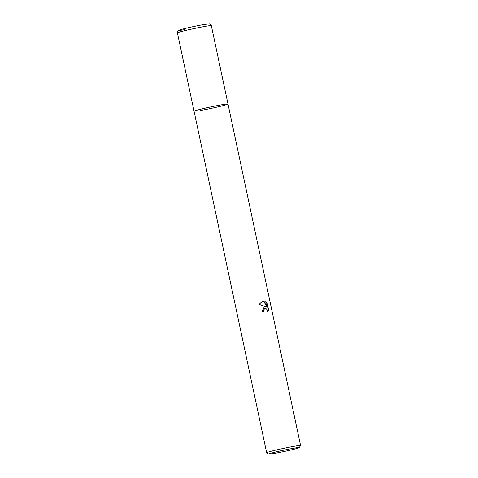 <?xml version="1.0" encoding="UTF-8"?>
<svg xmlns="http://www.w3.org/2000/svg" width="478" height="478" viewBox="0 0 478 478"><rect width="100%" height="100%" fill="white"/><g stroke="black" fill="none" stroke-linecap="round" stroke-linejoin="round"><path stroke-width="0.72" d="M268.738 454.1L266.682 452.768A17.339 0.759 -12 0 1 266.658 452.738A17.339 0.759 -12 0 1 270.16 451.519A17.339 0.759 -12 0 1 293.94 446.333A17.339 0.759 -12 0 1 300.584 445.526A17.339 0.759 -12 0 1 300.572 445.562L299.24 447.617A15.607 0.681 -12 0 1 290.499 450.073A15.607 0.681 -12 0 1 274.695 453.353A15.607 0.681 -12 0 1 268.738 454.1A15.607 0.681 -12 0 1 276.864 451.722A15.607 0.681 -12 0 1 293.271 448.304A15.607 0.681 -12 0 1 299.24 447.617M177.416 32.886C178.192 29.349 178.246 30.98 179.883 29.905C181.777 29.152 195.257 26.027 203.031 24.695L209.161 23.9C209.543 23.547 210.272 24.139 211.342 25.675A17.339 0.759 -12 0 0 204.698 26.475A17.339 0.759 -12 0 0 186.802 30.198A17.339 0.759 -12 0 0 177.416 32.886L194.074 111.266A17.339 0.759 -12 0 1 197.575 110.042A17.339 0.759 -12 0 1 216.415 105.787A17.339 0.759 -12 0 1 228 104.055A17.339 0.759 -12 0 1 218.613 106.743A17.339 0.759 -12 0 1 200.718 110.46M267.734 311.728L268.337 310.001L267.184 303.243L268.606 309.929L267.71 312.074L267.286 309.816L265.941 308.525L264.663 308.603L263.456 310.306L263.468 311.578A17.339 0.759 168 0 0 261.854 311.883L264.286 306.804L265.971 306.786L259.118 304.355L262.625 301.128L263.928 301.009L266.844 307.073L265.69 301.654L267.184 303.249M263.205 311.626L263.193 310.377L264.842 308.525M264.346 306.78L265.971 306.786M266.915 303.321L265.762 301.976M266.844 307.073L263.671 301.08L262.5 301.17M266.658 452.738L194.074 111.266A17.339 0.759 -12 0 1 203.461 108.572A17.339 0.759 -12 0 1 221.356 104.855A17.339 0.759 -12 0 1 228 104.055L300.584 445.526M184.896 29.612A15.177 0.663 -12 0 1 182.148 29.248A15.177 0.663 -12 0 1 202.959 24.707M211.342 25.675L228 104.055"/></g></svg>
